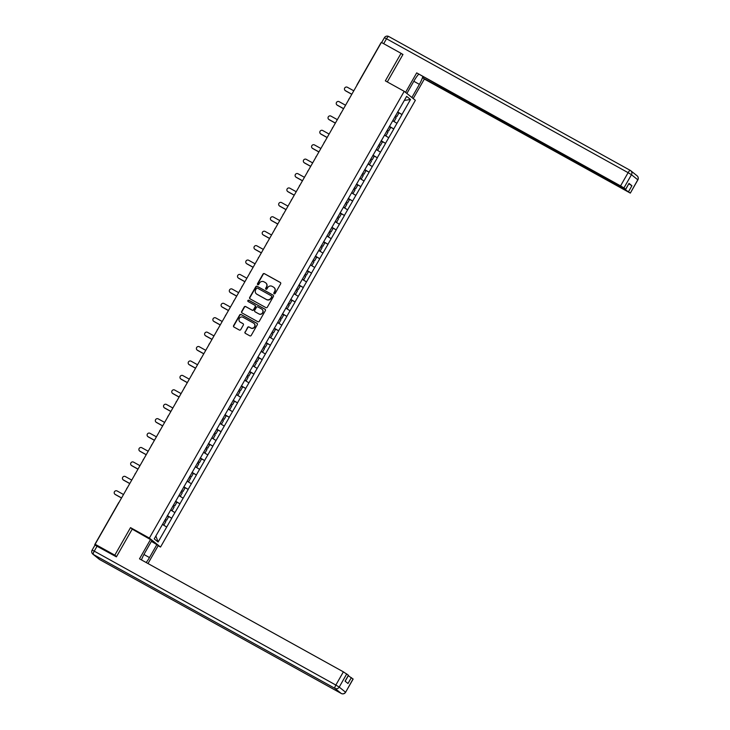 <?xml version="1.0" encoding="UTF-8"?>
<svg xmlns="http://www.w3.org/2000/svg" width="730" height="730" viewBox="0 0 730 730"><rect width="100%" height="100%" fill="white"/><g stroke="black" fill="none" stroke-linecap="round" stroke-linejoin="round"><path stroke-width="1.09" d="M274.161 293.779A0.73 0.703 -51.1 0 0 275.146 293.478L280.639 283.842A1.049 1.004 -51.1 0 0 280.274 282.446L264.406 273.65A1.049 1.004 -51.1 0 0 263.01 274.069L257.507 283.705A0.73 0.703 -51.1 0 0 257.763 284.691A0.73 0.703 -51.1 0 0 258.748 284.39L259.451 283.149A3.349 3.221 -51.1 0 1 263.932 281.807L265.255 282.537A3.349 3.221 -51.1 0 1 266.423 287.009L265.711 288.25A0.73 0.703 -51.1 0 0 265.966 289.235A0.73 0.703 -51.1 0 0 266.943 288.934L267.654 287.693A3.349 3.221 -51.1 0 1 272.135 286.352L273.458 287.082A3.349 3.221 -51.1 0 1 274.617 291.553L273.905 292.803A0.73 0.703 -51.1 0 0 274.161 293.779M245.006 331.977A1.049 1.004 -51.1 0 0 245.371 333.364L249.824 335.837A1.049 1.004 -51.1 0 0 251.22 335.417L257.325 324.713A1.049 1.004 -51.1 0 0 256.96 323.317L241.092 314.521A1.049 1.004 -51.1 0 0 239.696 314.94L233.591 325.644A1.049 1.004 -51.1 0 0 233.956 327.04L239.33 330.024A1.049 1.004 -51.1 0 0 240.736 329.604L243.345 325.023A1.049 1.004 -51.1 0 0 242.98 323.627L240.316 322.149A2.792 2.692 -51.1 0 1 239.458 318.216A2.792 2.692 -51.1 0 1 243.081 317.295L253.529 323.08A2.792 2.692 -51.1 0 1 254.378 327.013A2.792 2.692 -51.1 0 1 250.764 327.934L249.021 326.976A1.049 1.004 -51.1 0 0 247.616 327.387L245.234 332.15A1.049 1.004 -51.1 0 0 245.353 333.354M130.515 527.626L114.811 555.165L95.137 544.261L381.388 42.413L401.062 53.317L385.349 80.857L404.21 91.314L149.376 538.083L130.515 527.626L132.75 529.423M265.921 307.622A1.049 1.004 -51.1 0 0 267.317 307.202L273.421 296.499A1.049 1.004 -51.1 0 0 273.057 295.102L257.188 286.306A1.049 1.004 -51.1 0 0 255.792 286.726L249.687 297.429A1.049 1.004 -51.1 0 0 250.043 298.826L265.921 307.622M265.373 310.606L259.269 321.31A1.049 1.004 -51.1 0 1 257.873 321.729L242.004 312.933A1.049 1.004 -51.1 0 1 241.639 311.537L244.249 306.956A1.049 1.004 -51.1 0 1 245.645 306.536L252.087 310.104A1.049 1.004 -51.1 0 0 253.483 309.684L255.217 306.646A1.049 1.004 -51.1 0 0 254.852 305.249L248.154 301.536A0.73 0.703 -51.1 0 1 247.926 300.505A0.73 0.703 -51.1 0 1 248.875 300.267L265.008 309.21A1.049 1.004 -51.1 0 1 265.373 310.606M158.136 545.739L160.527 547.062L149.376 538.083M160.527 547.062L415.361 100.302L404.21 91.314M167.298 515.8L171.751 518.264L167.398 515.626M171.751 518.264L158.109 542.007L154.231 538.886L406.637 96.369L410.515 99.49L401.947 114.51L397.658 111.927M397.567 112.101L401.947 114.51M402.011 114.564L393.726 128.927L389.437 126.345M389.336 126.518L393.726 128.927M393.789 128.982L385.504 143.345L381.215 140.762M381.115 140.936L385.504 143.345M385.568 143.399L377.273 157.762L372.993 155.18M372.893 155.353L377.273 157.762M377.346 157.817L369.051 172.18L364.772 169.597M364.671 169.771L369.051 172.18M369.115 172.234L360.83 186.606L356.541 184.015M356.441 184.188L360.83 186.606M360.894 186.652L352.608 201.024L348.32 198.432M348.219 198.606L352.608 201.024M352.672 201.069L344.377 215.441L340.098 212.85M339.998 213.023L344.377 215.441M344.451 215.496L336.156 229.859L331.876 227.267M331.776 227.441L336.156 229.859M336.229 229.913L327.934 244.276L323.645 241.685M323.545 241.858L327.934 244.276M327.998 244.331L319.713 258.694L315.424 256.102M315.323 256.276L319.713 258.694M319.776 258.748L311.482 273.111L307.202 270.52M307.102 270.693L311.482 273.111M311.555 273.166L303.26 287.529L298.981 284.937M298.88 285.111L303.26 287.529M303.333 287.584L295.039 301.946L290.75 299.355M290.649 299.528L295.039 301.946M295.102 302.001L286.817 316.364L282.528 313.772M282.428 313.946L286.817 316.364M286.881 316.418L278.595 330.781L274.307 328.19M274.206 328.363L278.595 330.781M278.659 330.836L270.365 345.199L266.085 342.607M265.985 342.781L270.365 345.199M270.438 345.254L262.143 359.616L257.854 357.025M257.754 357.198L262.143 359.616M262.207 359.671L253.921 374.034L249.633 371.442M249.532 371.616L253.921 374.034M253.985 374.088L245.7 388.451L241.411 385.86M241.311 386.033L245.7 388.451M245.764 388.506L237.469 402.869L233.189 400.277M233.089 400.46L237.469 402.869M237.542 402.923L229.247 417.286L224.968 414.695M224.867 414.877L229.247 417.286M229.311 417.341L221.026 431.704L216.737 429.112M216.637 429.295L221.026 431.704M221.09 431.759L212.804 446.121L208.515 443.53M208.415 443.712L212.804 446.121M212.868 446.176L204.573 460.539L200.294 457.947M200.193 458.13L204.573 460.539M204.646 460.594L196.352 474.956L192.072 472.365M191.972 472.547L196.352 474.956M196.416 475.011L188.13 489.374L183.841 486.791M183.741 486.965L188.13 489.374M188.194 489.428L179.909 503.791L175.62 501.209M175.519 501.382L179.909 503.791M179.972 503.846L171.678 518.209M174.899 512.579L170.683 510.033M183.12 498.152L178.905 495.615M191.342 483.734L187.136 481.189M199.573 469.317L195.357 466.771M207.794 454.899L203.579 452.354M216.016 440.482L211.8 437.936M224.238 426.065L220.031 423.519M232.468 411.647L228.253 409.101M240.69 397.229L236.474 394.684M248.912 382.812L244.696 380.266M257.133 368.394L252.927 365.849M265.355 353.977L261.148 351.431M273.586 339.56L269.37 337.014M281.807 325.142L277.592 322.596M290.029 310.724L285.822 308.179M298.251 296.307L294.044 293.761M306.481 281.889L302.266 279.344M314.703 267.472L310.487 264.926M322.925 253.054L318.709 250.509M331.146 238.637L326.94 236.091M339.377 224.219L335.161 221.674M347.599 209.802L343.383 207.256M355.82 195.385L351.604 192.839M364.042 180.967L359.835 178.421M372.273 166.549L368.057 164.004M380.494 152.132L376.279 149.586M388.716 137.714L384.5 135.169M396.938 123.297L392.731 120.751M410.515 99.49L404.32 100.421M402.814 54.732L401.062 53.317M114.811 555.165L116.563 556.579M95.137 544.261L97.227 545.949L95.676 545.401M166.677 526.996L162.462 524.45M158.109 542.007L155.873 535.993M274.188 293.788A0.73 0.703 -51.1 0 1 274.133 292.976L274.845 291.735A3.349 3.221 -51.1 0 0 274.005 287.474M265.811 282.93A3.349 3.221 -51.1 0 1 266.642 287.182L265.93 288.432A0.73 0.703 -51.1 0 0 265.985 289.244M280.274 282.446L280.502 282.629A1.049 1.004 -51.1 0 0 280.502 282.629L264.634 273.832A1.049 1.004 -51.1 0 0 263.229 274.252L257.736 283.888A0.73 0.703 -51.1 0 0 257.79 284.7M273.057 295.102L273.285 295.285A1.049 1.004 -51.1 0 0 273.285 295.285L257.407 286.488A1.049 1.004 -51.1 0 0 256.011 286.908L249.906 297.612A1.049 1.004 -51.1 0 0 250.025 298.816M271.615 296.809A0.73 0.703 -51.1 0 0 271.359 295.832L257.435 288.113A0.73 0.703 -51.1 0 0 256.458 288.405L255.701 289.719A3.349 3.221 -51.1 0 0 256.869 294.19L266.386 299.464A3.349 3.221 -51.1 0 0 270.866 298.132L271.843 296.991A0.73 0.703 -51.1 0 0 271.587 296.015M256.54 293.98A3.349 3.221 -51.1 0 0 257.097 294.373L256.869 294.19M271.843 296.991L271.095 298.305A3.349 3.221 -51.1 0 1 266.614 299.647L257.097 294.373M255.099 305.441A1.049 1.004 -51.1 0 1 255.436 306.828L253.712 309.867A1.049 1.004 -51.1 0 1 252.306 310.286L245.873 306.719A1.049 1.004 -51.1 0 0 244.477 307.138L241.858 311.719A1.049 1.004 -51.1 0 0 241.977 312.924M265.255 309.401A1.049 1.004 -51.1 0 0 265.236 309.392L249.103 300.45A0.73 0.703 -51.1 0 0 248.182 301.554M258.767 313.809A2.792 2.692 -51.1 0 0 261.906 309.201A2.792 2.692 -51.1 0 0 261.532 308.954L257.854 306.91A1.049 1.004 -51.1 0 0 256.449 307.33L254.715 310.369A1.049 1.004 -51.1 0 0 255.08 311.765L258.986 313.982A2.792 2.692 -51.1 0 0 262.125 309.383A2.792 2.692 -51.1 0 0 262.006 309.292M258.986 313.982L255.308 311.947M254.013 323.426A2.792 2.692 -51.1 0 1 254.606 327.195A2.792 2.692 -51.1 0 1 250.983 328.117L249.24 327.149A1.049 1.004 -51.1 0 0 247.844 327.569L245.234 332.15M240.06 321.985A2.792 2.692 -51.1 0 0 240.535 322.322L240.316 322.149M243.227 323.819A1.049 1.004 -51.1 0 0 243.199 323.801L240.535 322.322M257.206 323.509A1.049 1.004 -51.1 0 0 257.188 323.499L241.32 314.703A1.049 1.004 -51.1 0 0 239.924 315.123L233.81 325.826A1.049 1.004 -51.1 0 0 233.938 327.031M345.39 90.666L345.728 90.931A1.971 1.898 128.9 0 1 345.463 90.757L345.126 90.483A1.971 1.898 -51.1 0 0 345.39 90.666L351.833 94.234M353.785 90.812L347.343 87.244A1.971 1.898 -51.1 0 0 345.126 90.483M395.459 115.778L396.855 116.617L398.89 113.059L397.494 112.219M395.423 115.851L396.855 116.617M392.776 120.651L394.145 121.381L392.822 120.587M394.775 116.982L396.171 117.822L394.145 121.381M345.728 90.931L351.796 94.298M337.169 105.084L337.497 105.348A1.971 1.898 128.9 0 1 337.242 105.175L336.904 104.901A1.971 1.898 -51.1 0 0 337.169 105.084L343.611 108.651M345.555 105.229L339.121 101.662A1.971 1.898 -51.1 0 0 336.904 104.901M387.238 130.196L388.634 131.035L390.659 127.476L389.273 126.637M387.201 130.268L388.634 131.035M384.555 135.068L385.924 135.798L384.601 135.004M386.553 131.4L387.949 132.239L385.924 135.798M337.497 105.348L343.575 108.715M328.947 119.501L329.276 119.766A1.971 1.898 128.9 0 1 329.02 119.592L328.683 119.318A1.971 1.898 -51.1 0 0 328.947 119.501L335.389 123.069M337.333 119.647L330.891 116.079A1.971 1.898 -51.1 0 0 328.683 119.318M379.016 144.613L380.412 145.453L382.438 141.894L381.042 141.054M378.979 144.686L380.412 145.453M376.333 149.486L377.693 150.216L376.37 149.422M378.332 145.817L379.728 146.657L377.693 150.216M329.276 119.766L335.353 123.133M320.716 133.918L321.054 134.183A1.971 1.898 128.9 0 1 320.789 134.01L320.461 133.736A1.971 1.898 -51.1 0 0 320.716 133.918L327.159 137.486M329.111 134.064L322.669 130.497A1.971 1.898 -51.1 0 0 320.461 133.736M370.794 159.03L372.19 159.87L374.216 156.311L372.82 155.472M370.749 159.103L372.19 159.87M368.112 163.903L369.471 164.633L368.148 163.839M370.11 160.235L371.497 161.075L369.471 164.633M321.054 134.183L327.122 137.55M312.495 148.336L312.832 148.601A1.971 1.898 128.9 0 1 312.568 148.427L312.239 148.154A1.971 1.898 -51.1 0 0 312.495 148.336L318.937 151.904M320.89 148.482L314.447 144.914A1.971 1.898 -51.1 0 0 312.239 148.154M362.564 173.448L363.96 174.287L365.995 170.729L364.599 169.898M362.527 173.521L363.96 174.287M359.89 178.321L361.25 179.051L359.926 178.257M361.879 174.653L363.275 175.492L361.25 179.051M312.832 148.601L318.901 151.968M304.273 162.754L304.611 163.018A1.971 1.898 128.9 0 1 304.346 162.845L304.009 162.571A1.971 1.898 -51.1 0 0 304.273 162.754L310.715 166.321M312.668 162.9L306.226 159.332A1.971 1.898 -51.1 0 0 304.009 162.571M354.342 187.865L355.738 188.705L357.773 185.155L356.377 184.316M354.305 187.939L355.738 188.705M351.659 192.747L353.028 193.468L351.705 192.674M353.658 189.07L355.054 189.91L353.028 193.468M304.611 163.018L310.679 166.385M406.793 93.394L405.561 92.381L416.684 72.881L620.564 185.894L628.11 172.672L386.508 38.754L383.688 43.691M406.884 93.44L414.366 80.318A11.981 3.175 119 0 1 418.609 74.278M413.819 81.276L419.385 84.361A11.981 3.175 119 0 0 422.798 76.595M419.385 84.361L411.902 97.482L413.216 98.55L424.34 79.041L423.026 77.982L625.382 189.271M423.564 77.024L423.026 77.982M424.34 79.041L630.328 193.103L637.783 179.79L631.468 174.707L623.931 187.929L625.71 189.38L489.775 114.154L416.684 72.881M630.245 193.012L625.181 189.608M628.858 183.86L631.924 185.73L629.005 183.376L625.71 189.38M623.931 187.929L620.564 185.894M401.354 53.555L402.969 54.449L387.292 81.933M151.393 541.35L158.282 545.502L147.989 563.542M156.959 544.434L149.477 557.565A11.981 3.175 119 0 1 146.146 562.52M97.09 546.149L94.243 551.141L92.135 550.101L94.982 545.109L116.398 556.853L132.212 529.131L151.94 540.392L144.458 553.523A11.981 3.175 119 0 0 141.483 559.928M150.626 539.333L139.503 558.833L343.383 671.846L348.52 675.332L345.162 681.236M348.301 675.734L353.137 679.055L345.6 692.268L353.055 678.964M348.447 675.241L345.071 681.163L347.991 683.517L351.367 677.595M296.051 177.171L296.38 177.436A1.971 1.898 128.9 0 1 296.124 177.262L295.787 176.998A1.971 1.898 -51.1 0 0 296.051 177.171L302.494 180.739M304.437 177.317L297.995 173.749A1.971 1.898 -51.1 0 0 295.787 176.998M346.12 202.292L347.516 203.132L349.542 199.573L348.146 198.733M346.084 202.356L347.516 203.132M343.438 207.165L344.797 207.886L343.474 207.092M345.436 203.487L346.832 204.327L344.797 207.886M296.38 177.436L302.457 180.803M287.821 191.589L288.158 191.853A1.971 1.898 128.9 0 1 287.894 191.68L287.565 191.415A1.971 1.898 -51.1 0 0 287.821 191.589L294.263 195.156M296.216 191.734L289.774 188.167A1.971 1.898 -51.1 0 0 287.565 191.415M337.899 216.71L339.295 217.549L341.321 213.99L339.924 213.151M337.853 216.773L339.295 217.549M335.216 221.582L336.576 222.303L335.252 221.509M337.214 217.905L338.611 218.744L336.576 222.303M288.158 191.853L294.226 195.22M279.599 206.006L279.937 206.271A1.971 1.898 128.9 0 1 279.672 206.097L279.344 205.833A1.971 1.898 -51.1 0 0 279.599 206.006L286.041 209.574M287.994 206.152L281.552 202.584A1.971 1.898 -51.1 0 0 279.344 205.833M329.668 231.127L331.064 231.967L333.099 228.408L331.703 227.568M329.632 231.191L331.064 231.967M326.994 236L328.354 236.721L327.031 235.927M328.984 232.322L330.38 233.162L328.354 236.721M279.937 206.271L286.005 209.638M271.377 220.423L271.715 220.688A1.971 1.898 128.9 0 1 271.451 220.515L271.113 220.25A1.971 1.898 -51.1 0 0 271.377 220.423L277.82 223.991M279.773 220.57L273.33 217.002A1.971 1.898 -51.1 0 0 271.113 220.25M321.446 245.545L322.843 246.384L324.877 242.825L323.481 241.986M321.41 245.609L322.843 246.384M318.764 250.417L320.132 251.138L318.809 250.344M320.762 246.74L322.158 247.579L320.132 251.138M271.715 220.688L277.783 224.055M263.156 234.841L263.484 235.106A1.971 1.898 128.9 0 1 263.229 234.932L262.891 234.668A1.971 1.898 -51.1 0 0 263.156 234.841L269.598 238.409M271.542 234.987L265.099 231.419A1.971 1.898 -51.1 0 0 262.891 234.668M313.225 259.962L314.621 260.802L316.647 257.243L315.25 256.403M313.188 260.026L314.621 260.802M310.542 264.835L311.902 265.556L310.579 264.762M312.54 261.157L313.937 261.997L311.902 265.556M263.484 235.106L269.562 238.473M254.925 249.259L255.263 249.523A1.971 1.898 128.9 0 1 255.007 249.35L254.67 249.085A1.971 1.898 -51.1 0 0 254.925 249.259L261.367 252.826M263.32 249.404L256.878 245.837A1.971 1.898 -51.1 0 0 254.67 249.085M305.003 274.38L306.399 275.219L308.425 271.66L307.029 270.821M304.957 274.443L306.399 275.219M302.32 279.252L303.68 279.973L302.357 279.179M304.319 275.575L305.715 276.415L303.68 279.973M255.263 249.523L261.331 252.89M246.704 263.676L247.041 263.95A1.971 1.898 128.9 0 1 246.776 263.767L246.448 263.503A1.971 1.898 -51.1 0 0 246.704 263.676L253.146 267.244M255.099 263.831L248.656 260.254A1.971 1.898 -51.1 0 0 246.448 263.503M296.781 288.797L298.168 289.637L300.203 286.078L298.807 285.238M296.736 288.861L298.168 289.637M294.099 293.67L295.458 294.391L294.135 293.597M296.088 289.993L297.484 290.832L295.458 294.391M247.041 263.95L253.109 267.308M238.482 278.094L238.82 278.367A1.971 1.898 128.9 0 1 238.555 278.185L238.217 277.92A1.971 1.898 -51.1 0 0 238.482 278.094L244.924 281.661M246.877 278.249L240.435 274.672A1.971 1.898 -51.1 0 0 238.217 277.92M288.551 303.215L289.947 304.054L291.982 300.495L290.586 299.656M288.514 303.279L289.947 304.054M285.868 308.087L287.237 308.808L285.914 308.014M287.866 304.41L289.262 305.249L287.237 308.808M238.82 278.367L244.888 281.725M230.26 292.511L230.589 292.785A1.971 1.898 128.9 0 1 230.333 292.602L229.996 292.338A1.971 1.898 -51.1 0 0 230.26 292.511L236.702 296.079M238.646 292.666L232.204 289.089A1.971 1.898 -51.1 0 0 229.996 292.338M280.329 317.632L281.725 318.472L283.751 314.913L282.355 314.073M280.293 317.696L281.725 318.472M277.646 322.505L279.006 323.226L277.692 322.432M279.645 318.827L281.041 319.667L279.006 323.226M230.589 292.785L236.666 296.143M222.039 306.928L222.367 307.202A1.971 1.898 128.9 0 1 222.112 307.02L221.774 306.755A1.971 1.898 -51.1 0 0 222.039 306.928L228.472 310.496M230.424 307.084L223.982 303.507A1.971 1.898 -51.1 0 0 221.774 306.755M272.107 332.05L273.504 332.889L275.529 329.33L274.133 328.491M272.062 332.113L273.504 332.889M269.425 336.922L270.784 337.643L269.461 336.849M271.423 333.254L272.819 334.084L270.784 337.643M222.367 307.202L228.435 310.56M213.808 321.346L214.145 321.62A1.971 1.898 128.9 0 1 213.881 321.437L213.552 321.173A1.971 1.898 -51.1 0 0 213.808 321.346L220.25 324.914M222.203 321.501L215.761 317.924A1.971 1.898 -51.1 0 0 213.552 321.173M263.886 346.467L265.282 347.307L267.308 343.748L265.912 342.908M263.84 346.531L265.282 347.307M261.203 351.34L262.563 352.061L261.24 351.267M263.192 347.672L264.588 348.511L262.563 352.061M214.145 321.62L220.214 324.978M205.586 335.763L205.924 336.037A1.971 1.898 128.9 0 1 205.659 335.855L205.322 335.59A1.971 1.898 -51.1 0 0 205.586 335.763L212.029 339.331M213.981 335.919L207.539 332.342A1.971 1.898 -51.1 0 0 205.322 335.59M255.655 360.885L257.051 361.724L259.086 358.165L257.69 357.326M255.619 360.958L257.051 361.724M252.972 365.757L254.341 366.487L253.018 365.684M254.971 362.089L256.367 362.929L254.341 366.487M205.924 336.037L211.992 339.395M197.365 350.181L197.693 350.455A1.971 1.898 128.9 0 1 197.438 350.272L197.1 350.008A1.971 1.898 -51.1 0 0 197.365 350.181L203.807 353.749M205.75 350.336L199.317 346.759A1.971 1.898 -51.1 0 0 197.1 350.008M247.434 375.302L248.83 376.142L250.855 372.583L249.468 371.743M247.397 375.375L248.83 376.142M244.751 380.175L246.12 380.905L244.796 380.102M246.749 376.507L248.145 377.346L246.12 380.905M197.693 350.455L203.77 353.813M189.143 364.599L189.471 364.872A1.971 1.898 128.9 0 1 189.216 364.699L188.878 364.425A1.971 1.898 -51.1 0 0 189.143 364.599L195.576 368.175M197.529 364.754L191.087 361.177A1.971 1.898 -51.1 0 0 188.878 364.425M239.212 389.72L240.608 390.559L242.634 387L241.238 386.161M239.175 389.793L240.608 390.559M236.529 394.592L237.889 395.322L236.566 394.519M238.527 390.924L239.924 391.764L237.889 395.322M189.471 364.872L195.54 368.239M180.912 379.016L181.25 379.29A1.971 1.898 128.9 0 1 180.985 379.116L180.657 378.843A1.971 1.898 -51.1 0 0 180.912 379.016L187.355 382.593M189.307 379.171L182.865 375.594A1.971 1.898 -51.1 0 0 180.657 378.843M230.99 404.137L232.386 404.977L234.412 401.418L233.016 400.578M230.945 404.21L232.386 404.977M228.307 409.01L229.667 409.74L228.344 408.937M230.306 405.342L231.693 406.181L229.667 409.74M181.25 379.29L187.318 382.657M172.691 393.434L173.028 393.707A1.971 1.898 128.9 0 1 172.764 393.534L172.426 393.26A1.971 1.898 -51.1 0 0 172.691 393.434L179.133 397.01M181.086 393.589L174.643 390.021A1.971 1.898 -51.1 0 0 172.426 393.26M222.76 418.555L224.156 419.394L226.19 415.835L224.794 414.996M222.723 418.628L224.156 419.394M220.086 423.427L221.446 424.157L220.122 423.354M222.075 419.759L223.471 420.599L221.446 424.157M173.028 393.707L179.096 397.074M164.469 407.851L164.807 408.125A1.971 1.898 128.9 0 1 164.542 407.951L164.204 407.678A1.971 1.898 -51.1 0 0 164.469 407.851L170.911 411.428M172.864 408.006L166.422 404.438A1.971 1.898 -51.1 0 0 164.204 407.678M214.538 432.972L215.934 433.812L217.969 430.253L216.573 429.413M214.501 433.045L215.934 433.812M211.855 437.845L213.224 438.575L211.901 437.772M213.853 434.177L215.25 435.016L213.224 438.575M164.807 408.125L170.875 411.492M156.247 422.268L156.576 422.542A1.971 1.898 128.9 0 1 156.32 422.369L155.983 422.095A1.971 1.898 -51.1 0 0 156.247 422.268L162.69 425.846M164.633 422.424L158.191 418.856A1.971 1.898 -51.1 0 0 155.983 422.095M206.316 447.39L207.712 448.229L209.738 444.67L208.342 443.831M206.28 447.463L207.712 448.229M203.633 452.262L204.993 452.992L203.67 452.198M205.632 448.594L207.028 449.434L204.993 452.992M156.576 422.542L162.653 425.909M148.017 436.686L148.354 436.96A1.971 1.898 128.9 0 1 148.09 436.786L147.761 436.513A1.971 1.898 -51.1 0 0 148.017 436.686L154.459 440.263M156.412 436.841L149.969 433.273A1.971 1.898 -51.1 0 0 147.761 436.513M198.095 461.807L199.491 462.647L201.517 459.088L200.12 458.248M198.049 461.88L199.491 462.647M195.412 466.68L196.771 467.41L195.448 466.616M197.41 463.012L198.806 463.851L196.771 467.41M148.354 436.96L154.422 440.327M139.795 451.103L140.133 451.377A1.971 1.898 128.9 0 1 139.868 451.204L139.539 450.93A1.971 1.898 -51.1 0 0 139.795 451.103L146.237 454.68M148.19 451.259L141.748 447.691A1.971 1.898 -51.1 0 0 139.539 450.93M189.864 476.225L191.26 477.064L193.295 473.505L191.899 472.666M189.827 476.298L191.26 477.064M187.19 481.097L188.55 481.827L187.227 481.033M189.179 477.429L190.576 478.269L188.55 481.827M140.133 451.377L146.201 454.744M131.573 465.521L131.911 465.795A1.971 1.898 128.9 0 1 131.646 465.621L131.309 465.348A1.971 1.898 -51.1 0 0 131.573 465.521L138.016 469.098M139.968 465.676L133.526 462.108A1.971 1.898 -51.1 0 0 131.309 465.348M181.642 490.642L183.038 491.482L185.073 487.923L183.677 487.083M181.606 490.715L183.038 491.482M178.959 495.515L180.328 496.245L179.005 495.451M180.958 491.847L182.354 492.686L180.328 496.245M131.911 465.795L137.979 469.162M123.352 479.939L123.68 480.212A1.971 1.898 128.9 0 1 123.425 480.039L123.087 479.765A1.971 1.898 -51.1 0 0 123.352 479.939L129.794 483.515M131.738 480.094L125.295 476.526A1.971 1.898 -51.1 0 0 123.087 479.765M173.421 505.06L174.817 505.899L176.843 502.34L175.446 501.501M173.384 505.133L174.817 505.899M170.738 509.932L172.097 510.662L170.774 509.868M172.736 506.264L174.132 507.104L172.097 510.662M123.68 480.212L129.757 483.579M115.121 494.365L115.459 494.63A1.971 1.898 128.9 0 1 115.203 494.456L114.865 494.183A1.971 1.898 -51.1 0 0 115.121 494.365L121.563 497.933M123.516 494.511L117.074 490.943A1.971 1.898 -51.1 0 0 114.865 494.183M165.199 519.477L166.595 520.317L168.621 516.758L167.225 515.918M165.153 519.55L166.595 520.317M162.516 524.35L163.876 525.08L162.553 524.286M164.515 520.682L165.911 521.521L163.876 525.08M115.459 494.63L121.527 497.997M356.943 85.273A1.597 1.542 -51.1 0 1 357.143 84.689L357.271 84.698M348.922 99.107A1.597 1.542 -51.1 0 0 348.721 99.691M340.7 113.524A1.597 1.542 -51.1 0 0 340.499 114.108M332.469 127.942A1.597 1.542 -51.1 0 0 332.278 128.526M324.248 142.359A1.597 1.542 -51.1 0 0 324.047 142.943M316.026 156.777A1.597 1.542 -51.1 0 0 315.825 157.361M307.804 171.194A1.597 1.542 -51.1 0 0 307.604 171.778M299.574 185.612A1.597 1.542 -51.1 0 0 299.382 186.196M291.352 200.029A1.597 1.542 -51.1 0 0 291.151 200.613M283.13 214.447A1.597 1.542 -51.1 0 0 282.93 215.031M274.909 228.864A1.597 1.542 -51.1 0 0 274.708 229.448M266.687 243.282A1.597 1.542 -51.1 0 0 266.487 243.866M258.457 257.699A1.597 1.542 -51.1 0 0 258.256 258.283M250.235 272.117A1.597 1.542 -51.1 0 0 250.034 272.701M242.013 286.534A1.597 1.542 -51.1 0 0 241.812 287.118M233.792 300.952A1.597 1.542 -51.1 0 0 233.591 301.536M225.561 315.369A1.597 1.542 -51.1 0 0 225.36 315.953M217.339 329.787A1.597 1.542 -51.1 0 0 217.138 330.371M209.118 344.204A1.597 1.542 -51.1 0 0 208.917 344.788M200.896 358.622A1.597 1.542 -51.1 0 0 200.695 359.206M192.665 373.039A1.597 1.542 -51.1 0 0 192.474 373.623M184.444 387.466A1.597 1.542 -51.1 0 0 184.243 388.041M176.222 401.883A1.597 1.542 -51.1 0 0 176.021 402.458M168 416.301A1.597 1.542 -51.1 0 0 167.8 416.876M159.77 430.718A1.597 1.542 -51.1 0 0 159.578 431.293M151.548 445.136A1.597 1.542 -51.1 0 0 151.347 445.711M143.326 459.553A1.597 1.542 -51.1 0 0 143.126 460.128M135.105 473.971A1.597 1.542 -51.1 0 0 134.904 474.555M126.874 488.388A1.597 1.542 -51.1 0 0 126.682 488.972M381.635 42.55L384.4 37.714L386.508 38.754A3.194 0.849 -61 0 1 388.725 36.5A3.194 0.849 -61 0 1 388.752 36.518L630.291 170.4A3.194 0.849 -61 0 1 630.355 170.446A3.194 3.075 -51.1 0 1 630.784 170.729A3.194 3.194 0 0 0 630.328 170.418A3.194 0.849 -61 0 0 628.11 172.672L631.468 174.707A3.194 3.075 -51.1 0 0 630.784 170.729L637.089 175.811A3.194 3.075 128.9 0 1 637.783 179.79L637.865 179.881A3.194 3.194 0 0 0 637.089 175.811M625.628 189.289L629.005 183.376M631.924 185.73L628.548 191.643M92.135 550.101A3.194 3.194 0 0 0 92.911 554.17A3.194 3.075 128.9 0 0 93.331 554.453A3.194 0.849 -61 0 1 94.243 551.141L335.846 685.059A3.194 0.849 -61 0 0 334.933 688.372L93.331 554.453L99.645 559.536L341.248 693.464L334.933 688.372A3.194 3.075 -51.1 0 0 339.213 687.094L345.518 692.177A3.194 3.075 128.9 0 1 341.248 693.464A3.194 0.849 -61 0 0 341.275 693.482A3.194 3.194 0 0 0 345.6 692.268M346.75 673.881L339.213 687.094L335.846 685.059L343.383 671.846M143.919 554.481L149.477 557.565M341.321 693.5A3.194 0.849 -61 0 1 341.275 693.482L99.672 559.563A3.194 0.849 -61 0 1 99.645 559.536A3.194 3.075 -51.1 0 1 99.216 559.253A3.194 3.194 0 0 0 99.672 559.563A3.194 0.849 -61 0 0 99.709 559.582M380.987 42.778L357.107 84.644A1.597 1.597 0 0 0 356.897 85.355M119.118 502.222A1.597 1.597 0 0 0 118.616 502.76L94.736 544.626M349.387 98.523A1.597 1.597 0 0 0 348.675 99.773M341.166 112.94A1.597 1.597 0 0 0 340.445 114.19M332.944 127.358A1.597 1.597 0 0 0 332.223 128.608M324.713 141.775A1.597 1.597 0 0 0 324.001 143.025M316.491 156.193A1.597 1.597 0 0 0 315.78 157.443M308.27 170.61A1.597 1.597 0 0 0 307.549 171.86M300.048 185.028A1.597 1.597 0 0 0 299.327 186.278M291.817 199.445A1.597 1.597 0 0 0 291.106 200.695M283.596 213.863A1.597 1.597 0 0 0 282.884 215.113M275.374 228.28A1.597 1.597 0 0 0 274.662 229.53M267.153 242.698A1.597 1.597 0 0 0 266.432 243.948M258.922 257.115A1.597 1.597 0 0 0 258.21 258.365M250.7 271.533A1.597 1.597 0 0 0 249.988 272.783M242.479 285.95A1.597 1.597 0 0 0 241.767 287.2M234.257 300.368A1.597 1.597 0 0 0 233.536 301.627M226.035 314.785A1.597 1.597 0 0 0 225.314 316.044M217.805 329.203A1.597 1.597 0 0 0 217.093 330.462M209.583 343.62A1.597 1.597 0 0 0 208.871 344.879M201.361 358.038A1.597 1.597 0 0 0 200.641 359.297M193.14 372.455A1.597 1.597 0 0 0 192.419 373.714M184.909 386.873A1.597 1.597 0 0 0 184.197 388.132M176.687 401.29A1.597 1.597 0 0 0 175.976 402.549M168.466 415.708A1.597 1.597 0 0 0 167.745 416.967M160.244 430.125A1.597 1.597 0 0 0 159.523 431.384M152.013 444.543A1.597 1.597 0 0 0 151.302 445.802M143.792 458.96A1.597 1.597 0 0 0 143.08 460.219M135.57 473.378A1.597 1.597 0 0 0 134.858 474.637M127.349 487.795A1.597 1.597 0 0 0 126.628 489.054M630.328 193.103L637.865 179.881M384.4 37.714A3.194 3.194 0 0 1 388.725 36.5L630.328 170.418M92.911 554.17L99.216 559.253"/></g></svg>
